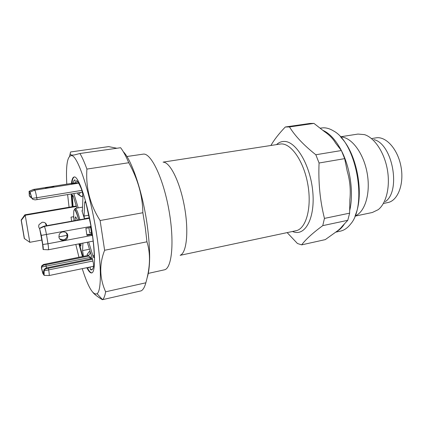 <?xml version="1.0" encoding="UTF-8"?>
<svg xmlns="http://www.w3.org/2000/svg" width="423" height="423" viewBox="0 0 423 423"><rect width="100%" height="100%" fill="white"/><g stroke="black" fill="none" stroke-linecap="round" stroke-linejoin="round"><path stroke-width="0.63" d="M89.808 256.687L90.215 258.918M90.416 252.42L89.19 251.59L90.511 252.737L88.37 255.714L90.548 257.184L91.32 258.691M126.9 156.51L143.603 154.083C151.26 153.512 163.114 178.088 168.777 209.242C174.519 240.38 172.145 267.563 164.785 269.742L148.304 273.39M88.872 215.191L84.071 216.047L84.41 218.68L81.962 210.765L82.406 210.686L82.268 211.172L81.962 210.765M78.768 219.923C74.527 206.027 72.936 206.313 73.983 220.785M31.921 198.398L36.743 197.737L37.05 199.603L35.056 199.873L32.798 199.344L31.921 198.398L30.107 192.074L29.118 191.318L33.692 189.419L75.622 182.752L77.055 183.445L78.657 183.191M87.318 242.247L92.626 259.674L93.457 263.545L93.557 266.458C93.071 268.589 92.394 269.747 91.516 269.937L90.464 269.731L92.415 269.324M73.079 206.551L72.322 196.499L72.576 194.924L73.369 196.473L76.912 208.095M78.218 207.873L73.84 193.554M72.962 183.164C73.433 181.16 74.104 180.061 74.987 179.875L75.479 182.799M82.406 210.68L82.945 197.012L82.622 193.396L81.713 189.8C79.804 184.904 78.096 181.805 76.6 180.499L77.055 183.445M84.071 216.047L84.658 202.437L85.176 201.47L86.165 203.881L91.093 226.691L90.469 226.273L91.876 235.415L92.542 236.108C93.583 243.902 94.149 250.649 94.239 256.354L93.848 257.739L92.88 255.756L88.666 241.988M90.046 267.029L90.464 269.731M88.608 267.325L88.708 267.992L88.296 267.394M83.463 256.343L82.585 250.596L82.908 243.098M81.116 243.447L80.814 246.186L79.736 243.727L81.116 243.458M79.286 243.801L82.876 256.465M87.254 267.606C89.015 271.085 90.559 272.835 91.886 272.861M74.332 176.999C73.126 177.48 72.307 179.59 71.889 183.333M71.651 193.914L72.619 206.63M71.445 183.408C71.894 179.426 72.777 177.295 74.099 177.015C78.324 175.175 87.646 202.707 92.013 231.978C95.619 255.085 95.217 272.687 91.664 272.93C90.3 273.136 88.687 271.392 86.821 267.701M82.448 256.55L78.863 243.881M73.665 217.845L73.491 216.698M72.196 206.699L71.217 193.988M39.635 228.674C38.636 227.442 38.445 226.083 39.053 224.602L42.126 222.26C44.732 222.08 46.287 223.222 46.784 225.676M24.444 238.709L21.303 220.24L25.227 215.27L29.8 242.31L24.285 238.477L21.15 220.05L24.835 214.831L25.227 215.27L76.415 206.472M29.8 242.31L41.898 240.042M58.903 236.859L67.749 235.199M73.57 216.682L71.016 217.136L71.656 221.203M24.835 214.831L76.272 206.001M89.19 251.59L87.064 254.54L88.37 255.714M46.461 268.584L44.515 269.689L44.108 270.413L44.156 275.378L42.855 273.501L41.359 267.785L41.824 265.713L43.59 264.46L43.981 265.015L42.083 266.093L41.57 268.103L42.644 272.116L43.823 273.861L43.791 270.345L44.246 269.292L46.054 267.997L46.461 268.584L48.423 268.288L48.719 270.091C49.237 273.358 49.354 275.177 49.079 275.547L93.583 266.294M88.047 255.423L43.59 264.46M49.005 275.542L44.156 275.384M42.808 244.51L41.295 235.389L39.656 228.732L40.222 228.002L42.147 226.998L44.055 226.162L44.315 226.427C44.975 227.458 45.695 230.197 46.482 234.643L47.979 243.754L42.808 244.51C43.283 247.508 43.395 249.184 43.146 249.544L43.109 249.517M43.114 249.549L42.559 244.018L39.656 228.732M92.267 258.501L46.054 267.997M43.981 265.015L45.885 264.729L46.451 267.896M45.388 223.069L46.287 225.766M58.924 237.012L59.167 234.765C60.558 230.625 67.326 231.106 67.775 235.352L67.627 237.308C66.506 241.644 59.421 241.438 58.924 237.012M59.807 238.979L63.408 239.841C65.179 239.429 66.369 238.387 66.966 236.711L67.114 234.765L66.073 232.624M45.377 188.008C44.494 187.632 52.833 186.279 53.774 186.643L53.837 186.67C54.821 187.029 46.414 188.404 45.451 188.039L45.377 188.008M75.638 182.868L71.085 183.587L72.259 184.095L76.854 183.365M29.684 196.457L29.287 195.606L29.076 191.302L33.618 189.398L34.739 190.149L77.018 183.429M31.233 196.547L29.843 196.737L31.741 198.033M29.843 196.737L29.287 195.606M31.582 197.478L30.334 193.56L29.335 192.814L29.473 195.759M145.85 282.791L105.618 291.807C99.505 278.059 99.167 264.216 104.618 250.268L146.945 241.803C150.646 253.488 150.281 267.151 145.85 282.791C144.666 287.127 143.117 289.813 141.203 290.839L102.377 299.701C97.798 296.909 94.625 294.493 92.87 292.452M100.119 220.526C90.073 204.854 85.668 187.706 86.905 169.084L128.756 162.739C137.903 179.188 142.599 195.854 142.858 212.732L100.119 220.526L104.618 250.268M75.807 244.473L78.953 257.253M82.242 268.653C88.127 287.191 93.081 295.55 97.1 293.731C101.361 290.902 101.62 266.717 96.777 235.362C90.765 194.887 78.102 156.293 71.81 155.632C67.421 155.347 65.75 164.854 66.792 184.142M67.606 194.58L69.081 207.238M128.756 162.739C125.964 156.14 123.252 151.133 120.629 147.722L79.921 153.507C82.11 157.07 84.436 162.263 86.905 169.084M79.921 153.507L74.157 155.008L72.021 155.104C70.281 154.86 69.821 153.813 70.646 151.957L108.674 146.612L116.864 148.262M69.631 156.14L70.345 152.915M105.618 291.807C104.92 296.021 103.878 298.622 102.498 299.621L102.377 299.701M147.024 278.128C150.419 267.955 150.514 250.485 147.315 225.729C142.874 193.02 131.812 160.026 123.352 151.783M142.858 212.732L145.274 227.5L146.945 241.803M301.662 244.864L325.287 239.619L337.052 231.185C339.426 229.419 341.134 227.791 342.181 226.294L347.775 220.32L322.765 225.633C312.682 233.057 305.649 239.471 301.662 244.864L297.448 243.505L287.159 232.613M347.775 220.32L349.636 213.155L349.863 199.878C350.841 190.017 349.958 180.462 347.225 171.22L344.676 158.636L319.069 163.008C318.228 182.281 320.021 200.74 324.452 218.395L322.765 225.633M349.636 213.155L324.452 218.395M270.884 145.491C274.141 139.823 278.942 133.657 285.292 127L289.48 126.937C295.111 136.053 303.899 145.322 315.838 154.755L319.069 163.008M344.676 158.636L341.382 150.54L335.55 143.064C333.171 138.86 329.417 134.995 324.277 131.463L313.956 123.405L289.48 126.937M313.956 123.405L309.906 123.453L285.641 126.942M341.382 150.54L315.838 154.755M341.181 137.671C356.991 153.771 364.436 194.421 355.357 215.074M320.079 128.158L323.431 127.799C326.656 127.762 329.972 128.777 333.361 130.844C356.309 142.493 367.793 205.208 350.466 224.232C347.5 228.018 344.132 230.318 340.367 231.143L335.624 232.185M44.055 226.162L89.459 217.998M91.003 226.173L90.469 226.273M86.852 234.68L91.648 233.771M90.654 227.447L85.869 228.335L86.964 235.384L91.733 234.479M82.882 195.331L81.851 196.737L80.592 196.113L77.647 194.02L78.562 192.777M81.851 196.737L78.879 194.628L80.465 192.465M78.879 194.628L77.647 194.02M75.22 220.563C75.088 218.236 75.246 216.988 75.685 216.83L77.446 220.161M81.909 190.361L36.743 197.737C35.987 193.454 35.315 190.921 34.739 190.149L30.107 192.074M45.885 264.729L88.883 256.063M48.423 268.288L92.515 259.299M48.254 249.782L48.338 249.782C48.661 249.359 48.545 247.349 47.979 243.754L91.876 235.415M88.888 227.775L89.644 232.703L91.468 232.634M37.05 199.603L82.379 192.153M75.437 182.773L33.57 189.425M163.22 162.178C170.046 162.051 179.934 181.774 184.402 206.382C188.944 230.974 186.686 252.917 180.261 255.222M383.735 203.405L387.843 202.559C397.789 200.756 404.293 184.248 401.015 166.715C397.863 149.155 385.94 136.021 375.999 137.861L371.854 138.527M355.019 215.968C365.023 212.272 370.865 193.115 367.116 172.922C363.468 152.714 351.212 136.867 340.552 136.957M354.939 216.158L372.335 212.494L378.215 209.671C386.384 203.352 390.455 186.384 387.294 169.226C384.169 152.063 374.35 137.639 364.473 134.625L357.974 134.07L340.409 136.803M385.263 201.671C401.253 191.191 392.565 143.741 373.9 139.606M91.262 258.31L89.935 257.11M82.548 207.122L75.135 208.407C76.436 208.576 78.006 212.351 79.847 219.727M84.41 218.68L89.417 217.782M43.966 271.714L43.743 271.381M41.57 268.103L41.359 267.785M43.992 270.805L92.986 261.017M89.993 257.496L41.597 267.061M43.775 271.598L42.644 272.116M90.506 226.506L41.295 235.389M39.683 228.452L44.315 226.427L89.523 218.289M276.52 144.618C278.831 142.451 281.432 141.393 284.33 141.441C296.031 141.261 310.218 164.848 312.713 191.059C315.373 217.285 305.655 235.907 293.826 231.984L292.425 231.492M336.608 231.503C339.579 230.001 342.207 227.452 344.491 223.857M349.747 210.353C353.802 193.163 350.387 168.047 341.546 150.9M341.319 150.456C335.746 139.913 329.517 133.166 322.627 130.215M180.161 255.318L295.947 230.746C306.115 228.975 312.116 207.476 307.717 183.799C303.439 160.1 290.21 142.123 280.074 144.069L163.093 162.125M92.88 255.756L94.223 255.487M84.658 202.437L85.636 202.268M73.327 196.33L72.322 196.499M89.449 249.242L82.585 250.596M75.135 208.407L74.792 209.232C75.521 209.501 76.849 213.065 78.778 219.923M44.108 270.413L43.87 270.059M41.681 266.797L41.459 266.458M66.966 236.711L67.627 237.308M97.1 293.731L102.498 299.621M71.81 155.632L72.021 155.104M43.146 249.544L48.338 249.782L93.166 241.115"/></g></svg>
